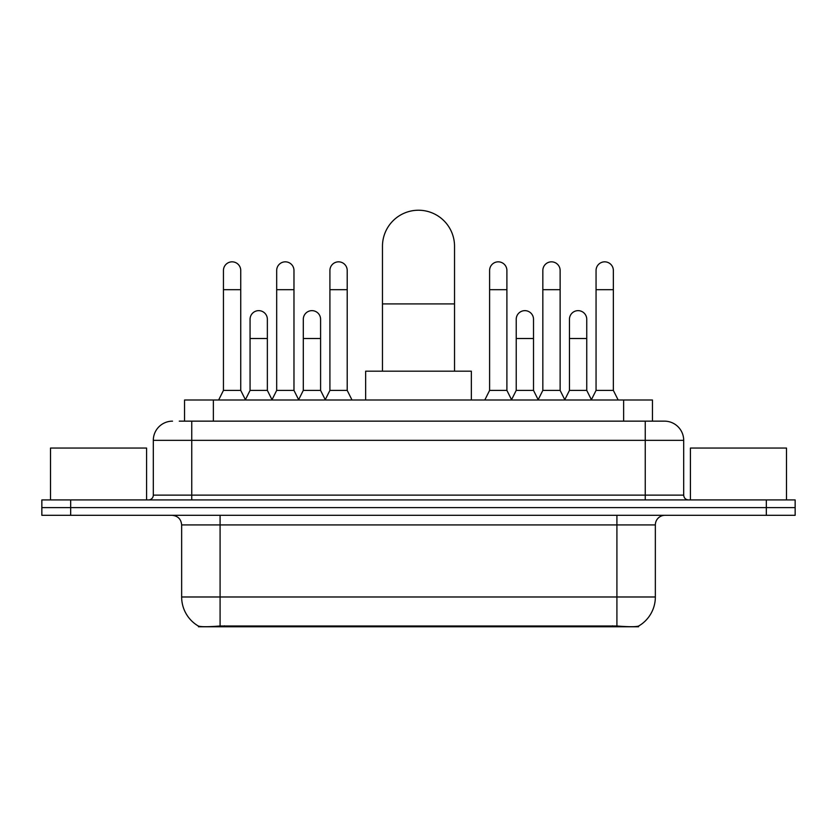 <?xml version="1.0" encoding="UTF-8"?>
<svg xmlns="http://www.w3.org/2000/svg" width="837" height="837" viewBox="0 0 837 837"><rect width="100%" height="100%" fill="white"/><g stroke="black" fill="none" stroke-linecap="round" stroke-linejoin="round"><path stroke-width="1.26" d="M184.548 421.147L184.548 400.002L652.452 400.002L652.452 421.147M638.537 626.086L638.537 626.767L198.463 626.767L198.463 626.086M181.65 596.98L220.089 596.98L220.089 524.914L181.65 524.914L181.65 596.98A33.626 33.626 0 0 0 198.275 625.992C200.765 626.955 208.036 626.955 220.089 625.992L616.911 625.992C628.953 626.955 636.225 626.955 638.725 625.992A33.626 33.626 0 0 0 655.35 596.98L655.35 524.914A9.605 9.605 0 0 1 664.955 515.31M70.674 499.93L795.15 499.93L795.15 507.62L41.85 507.62L41.85 515.31L70.674 515.31L70.674 507.62L41.85 507.62L41.85 499.93L70.674 499.93L70.674 507.62L795.15 507.62L795.15 515.31L70.674 515.31M179.693 421.147L657.746 421.147M179.254 421.147L191.746 421.147L191.746 440.356L153.307 440.356L153.307 495.127A4.802 4.802 0 0 1 148.505 499.93M172.527 421.147A19.22 19.22 0 0 0 153.307 440.356M664.473 421.147A19.22 19.22 0 0 1 683.693 440.356L645.254 440.356L645.254 421.147L664.18 421.147M683.693 440.356L683.693 495.127C683.975 498.046 685.576 499.647 688.495 499.93M795.15 499.93L795.15 507.62M146.58 499.93L146.58 448.046L50.502 448.046L50.502 499.93M786.498 499.93L786.498 448.046L690.42 448.046L690.42 499.93M382.467 371.178L382.467 246.266A36.033 36.033 0 0 1 418.5 210.233A36.033 36.033 0 0 1 454.533 246.266A36.033 36.033 0 0 0 418.5 210.233M454.533 371.178L454.533 246.266M471.346 400.002L471.346 371.178L365.654 371.178L365.654 400.002M218.645 400.002L223.448 390.398L240.742 390.398L245.544 400.002M240.742 390.398L240.742 270.487A8.652 8.652 0 0 0 232.1 261.835A8.652 8.652 0 0 1 232.644 261.855M223.448 390.398L223.448 289.696L240.742 289.696M223.448 289.696L223.448 270.487A8.652 8.652 0 0 1 232.1 261.835M271.879 400.002L276.681 390.398L293.975 390.398L298.778 400.002M293.975 390.398L293.975 270.487A8.652 8.652 0 0 0 285.323 261.835A8.652 8.652 0 0 1 285.867 261.855M276.681 390.398L276.681 289.696L293.975 289.696M276.681 289.696L276.681 270.487A8.652 8.652 0 0 1 285.323 261.835M325.101 400.002L329.914 390.398L347.209 390.398L352.011 400.002M347.209 390.398L347.209 270.487A8.652 8.652 0 0 0 338.556 261.835A8.652 8.652 0 0 1 339.1 261.855M329.914 390.398L329.914 289.696L347.209 289.696M329.914 289.696L329.914 270.487A8.652 8.652 0 0 1 338.556 261.835M484.801 400.002L489.603 390.398L506.898 390.398L511.7 400.002M506.898 390.398L506.898 270.487A8.652 8.652 0 0 0 498.245 261.835A8.652 8.652 0 0 1 498.789 261.855M489.603 390.398L489.603 289.696L506.898 289.696M489.603 289.696L489.603 270.487A8.652 8.652 0 0 1 498.245 261.835M538.024 400.002L542.836 390.398L560.131 390.398L564.933 400.002M560.131 390.398L560.131 270.487A8.652 8.652 0 0 0 551.478 261.835A8.652 8.652 0 0 1 552.022 261.855M542.836 390.398L542.836 289.696L560.131 289.696M542.836 289.696L542.836 270.487A8.652 8.652 0 0 1 551.478 261.835M591.257 400.002L596.059 390.398L613.354 390.398L618.166 400.002M613.354 390.398L613.354 270.487A8.652 8.652 0 0 0 604.712 261.835A8.652 8.652 0 0 1 605.256 261.855M596.059 390.398L596.059 289.696L613.354 289.696M596.059 289.696L596.059 270.487A8.652 8.652 0 0 1 604.712 261.835M245.408 399.72L250.064 390.398L267.359 390.398L272.015 399.72M267.359 390.398L267.359 319.295A8.652 8.652 0 0 0 259.25 310.663A8.652 8.652 0 0 1 267.359 319.295M250.064 390.398L250.064 338.514L267.359 338.514M250.064 338.514L250.064 319.295A8.652 8.652 0 0 1 259.25 310.663M298.631 399.72L303.297 390.398L320.592 390.398L325.248 399.72M320.592 390.398L320.592 319.295A8.652 8.652 0 0 0 312.483 310.663A8.652 8.652 0 0 1 320.592 319.295M303.297 390.398L303.297 338.514L320.592 338.514M303.297 338.514L303.297 319.295A8.652 8.652 0 0 1 312.483 310.663M511.553 399.72L516.22 390.398L533.514 390.398L538.17 399.72M533.514 390.398L533.514 319.295A8.652 8.652 0 0 0 525.406 310.663A8.652 8.652 0 0 1 533.514 319.295M516.22 390.398L516.22 338.514L533.514 338.514M516.22 338.514L516.22 319.295A8.652 8.652 0 0 1 525.406 310.663M564.787 399.72L569.453 390.398L586.747 390.398L591.403 399.72M586.747 390.398L586.747 319.295A8.652 8.652 0 0 0 578.639 310.663A8.652 8.652 0 0 1 586.747 319.295M569.453 390.398L569.453 338.514L586.747 338.514M569.453 338.514L569.453 319.295A8.652 8.652 0 0 1 578.639 310.663M612.59 626.767L612.59 625.814M224.41 626.767L224.41 625.814M213.372 421.147L213.372 400.002M623.628 421.147L623.628 400.002M616.911 515.31L616.911 524.914L220.089 524.914L220.089 515.31M655.35 524.914L616.911 524.914L616.911 596.98L655.35 596.98M616.911 625.992L616.911 596.98L220.089 596.98L220.089 625.992M766.326 515.31L766.326 499.93M191.746 499.93L191.746 495.127L683.693 495.127M153.307 495.127L191.746 495.127L191.746 440.356L645.254 440.356L645.254 499.93M382.467 303.915L454.533 303.915M181.65 524.914C181.085 519.076 177.883 515.874 172.045 515.31"/></g></svg>

